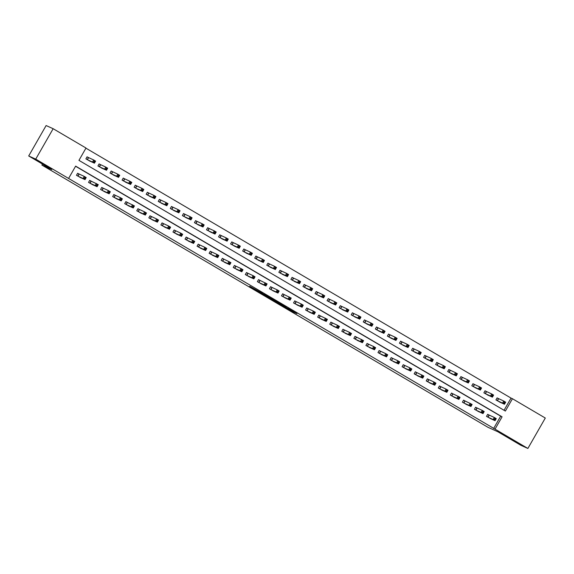 <?xml version="1.0" encoding="UTF-8"?>
<svg xmlns="http://www.w3.org/2000/svg" width="574" height="574" viewBox="0 0 574 574"><rect width="100%" height="100%" fill="white"/><g stroke="black" fill="none" stroke-linecap="round" stroke-linejoin="round"><path stroke-width="0.86" d="M282.465 305.784L291.908 311.323L296.923 313.576L287.603 308.102L290.681 310.017L285.034 306.947L287.545 308.625L282.465 305.784M47.212 166.36L37.001 160.44L47.212 166.36M519.262 443.874L509.052 437.948L519.262 443.874M249.676 286.268L257.719 291.226L262.734 293.479L249.676 286.268M527.879 448.452L520.848 445.288L497.816 431.741L487.972 427.307L41.895 165.068L51.739 169.502L28.7 155.963L35.731 159.127L53.152 128.712L86.007 148.027L78.947 160.361L505.378 411.056L512.446 398.722L545.3 418.037L527.879 448.452L495.025 429.137L502.085 416.81L75.646 166.116L68.586 178.442L35.731 159.127M68.586 178.442L495.025 429.137M270.849 298.939L281.317 305.095L286.333 307.355L275.814 301.185L270.849 298.939M268.481 297.59L258.996 291.987L265.052 294.814L274.602 300.453L268.524 297.519M42.476 164.056L41.895 165.068M493.618 428.505L500.679 416.172L75.567 166.259M488.948 415.045L487.692 414.313L486.515 416.365L491.244 418.941M476.886 407.956L475.631 407.217L474.454 409.276L479.182 411.852M464.825 400.867L463.577 400.128L462.4 402.187L467.121 404.763M452.764 393.778L451.516 393.039L450.339 395.091L455.06 397.674M440.703 386.682L439.454 385.95L438.278 388.002L442.999 390.585M428.642 379.593L427.393 378.862L426.217 380.914L430.938 383.497M416.588 372.504L415.332 371.773L414.155 373.825L418.876 376.408M404.526 365.416L403.271 364.677L402.094 366.736L406.815 369.312M392.465 358.327L391.21 357.588L390.033 359.647L394.761 362.223M380.404 351.238L379.156 350.499L377.972 352.558L382.7 355.134M368.343 344.149L367.095 343.41L365.918 345.462L370.639 348.045M356.282 337.053L355.033 336.321L353.857 338.373L358.578 340.956M344.221 329.964L342.972 329.232L341.795 331.284L346.517 333.867M332.159 322.875L330.911 322.143L329.734 324.195L334.455 326.778M320.105 315.786L318.85 315.047L317.673 317.106L322.394 319.682M308.044 308.697L306.789 307.958L305.612 310.017L310.34 312.593M295.983 301.608L294.727 300.869L293.551 302.928L298.279 305.504M283.922 294.519L282.673 293.78L281.497 295.832L286.218 298.415M271.861 287.423L270.612 286.691L269.436 288.744L274.157 291.327M259.8 280.334L258.551 279.603L257.374 281.655L262.096 284.238M247.738 273.246L246.49 272.514L245.313 274.566L250.034 277.142M235.677 266.157L234.429 265.418L233.252 267.477L237.973 270.053M223.623 259.068L222.368 258.329L221.191 260.388L225.912 262.964M211.562 251.979L210.306 251.24L209.13 253.299L213.858 255.875M199.501 244.883L198.245 244.151L197.069 246.203L201.797 248.786M187.44 237.794L186.191 237.062L185.015 239.114L189.736 241.697M175.379 230.705L174.13 229.973L172.953 232.025L177.675 234.608M163.317 223.616L162.069 222.884L160.892 224.936L165.613 227.512M151.256 216.527L150.008 215.788L148.831 217.847L153.552 220.423M139.202 209.438L137.947 208.699L136.77 210.758L141.491 213.334M127.141 202.349L125.885 201.61L124.709 203.662L129.43 206.245M115.08 195.253L113.824 194.521L112.648 196.573L117.376 199.156M103.019 188.164L101.763 187.433L100.586 189.485L105.315 192.068M90.957 181.075L89.709 180.344L88.532 182.396L93.253 184.979M78.896 173.987L77.648 173.248L76.471 175.307L81.192 177.883M504.058 410.274L511.039 398.091L85.921 148.171M498.361 398.607L497.113 397.868L495.936 399.927L500.657 402.503M486.3 391.511L485.052 390.779L483.875 392.831L488.596 395.414M474.239 384.422L472.99 383.69L471.814 385.742L476.535 388.325M462.178 377.333L460.929 376.601L459.752 378.653L464.474 381.236M450.124 370.244L448.868 369.512L447.691 371.565L452.412 374.14M438.062 363.155L436.807 362.416L435.63 364.476L440.358 367.051M426.001 356.067L424.746 355.328L423.569 357.387L428.297 359.963M413.94 348.978L412.692 348.239L411.515 350.291L416.236 352.874M401.879 341.882L400.63 341.15L399.454 343.202L404.175 345.785M389.818 334.793L388.569 334.061L387.393 336.113L392.114 338.696M377.757 327.704L376.508 326.972L375.331 329.024L380.053 331.607M365.695 320.615L364.447 319.876L363.27 321.935L367.991 324.511M353.641 313.526L352.386 312.787L351.209 314.846L355.93 317.422M341.58 306.437L340.325 305.698L339.148 307.757L343.876 310.333M329.519 299.348L328.263 298.609L327.087 300.661L331.815 303.244M317.458 292.252L316.209 291.52L315.033 293.572L319.754 296.155M305.397 285.163L304.148 284.431L302.972 286.483L307.693 289.066M293.336 278.074L292.087 277.342L290.91 279.394L295.632 281.978M281.274 270.985L280.026 270.246L278.849 272.306L283.57 274.881M269.22 263.897L267.965 263.157L266.788 265.217L271.509 267.793M257.159 256.808L255.904 256.069L254.727 258.128L259.448 260.704M245.098 249.719L243.842 248.98L242.666 251.032L247.394 253.615M233.037 242.623L231.788 241.891L230.605 243.943L235.333 246.526M220.976 235.534L219.727 234.802L218.551 236.854L223.272 239.437M208.914 228.445L207.666 227.713L206.489 229.765L211.21 232.341M196.853 221.356L195.605 220.617L194.428 222.676L199.149 225.252M184.792 214.267L183.544 213.528L182.367 215.587L187.088 218.163M172.738 207.178L171.483 206.439L170.306 208.498L175.027 211.074M160.677 200.082L159.421 199.35L158.245 201.402L162.966 203.985M148.616 192.993L147.36 192.261L146.183 194.313L150.912 196.896M136.555 185.904L135.306 185.172L134.129 187.224L138.851 189.807M124.493 178.815L123.245 178.076L122.068 180.136L126.789 182.711M112.432 171.726L111.184 170.987L110.007 173.047L114.728 175.622M100.371 164.638L99.123 163.899L97.946 165.958L102.667 168.534M88.31 157.549L87.061 156.81L85.885 158.862L90.606 161.445M28.7 155.963L46.121 125.548L53.152 128.712M511.039 398.091L512.446 398.722M500.679 416.172L502.085 416.81M279.832 304.213L284.955 306.588L280.169 303.883L277.034 302.484L279.832 304.213M265.26 295.538L270.519 298.458L265.26 295.538L265.518 295.093M499.315 401.908L504.481 404.232L502.551 403.091L503.728 401.039L497.077 397.933M504.316 402.159L503.728 401.039L505.658 402.173L504.481 404.232L505.091 402.611L504.316 402.159L503.85 402.984L504.625 403.436M503.85 402.984L502.551 403.091L497.184 400.659M505.091 402.611L505.658 402.173M489.902 418.346L495.068 420.67L493.138 419.537L494.314 417.477L496.245 418.611L495.068 420.67L495.678 419.056L494.903 418.604L494.436 419.422L495.204 419.874M487.771 417.097L493.138 419.537L494.436 419.422M487.656 414.371L494.314 417.477L494.903 418.604M496.245 418.611L495.678 419.056M487.261 394.826L492.42 397.136L490.49 396.003L491.667 393.951L485.016 390.844M492.262 395.07L491.667 393.951L493.597 395.084L492.42 397.136L493.03 395.522L492.262 395.07L491.789 395.895L492.564 396.347M491.789 395.895L490.49 396.003L485.123 393.57M493.03 395.522L493.597 395.084M475.2 387.723L480.359 390.047L478.429 388.914L479.606 386.854L472.954 383.755M480.201 387.981L479.606 386.854L481.543 387.995L480.359 390.047L480.969 388.433L480.201 387.981L479.728 388.799L480.503 389.258M479.728 388.799L478.429 388.914L473.062 386.481M480.969 388.433L481.543 387.995M477.841 411.257L483.007 413.581L481.077 412.441L482.253 410.388L484.183 411.522L483.007 413.581L483.617 411.967L482.842 411.508L482.375 412.333L483.143 412.785M475.71 410.008L481.077 412.441L482.375 412.333M475.595 407.282L482.253 410.388L482.842 411.508M484.183 411.522L483.617 411.967M463.541 400.193L472.122 404.433L470.945 406.492L465.787 404.175M471.089 405.696L470.945 406.492L469.015 405.352L470.192 403.3L470.78 404.419L470.314 405.244L471.089 405.696L471.555 404.878L470.78 404.419M463.649 402.919L469.015 405.352L470.314 405.244M472.122 404.433L471.555 404.878M463.139 380.634L468.305 382.958L466.368 381.825L467.545 379.766L460.893 376.659M468.14 380.892L467.545 379.766L469.482 380.906L468.305 382.958L468.915 381.344L468.14 380.892L467.666 381.71L468.441 382.169M467.666 381.71L466.368 381.825L461.001 379.392M468.915 381.344L469.482 380.906M451.078 373.552L456.244 375.87L454.307 374.736L455.483 372.677L448.832 369.57M456.079 373.803L455.483 372.677L457.421 373.81L456.244 375.87L456.854 374.255L456.079 373.803L455.605 374.621L456.38 375.073M455.605 374.621L454.307 374.736L448.947 372.296M456.854 374.255L457.421 373.81M439.017 366.456L444.183 368.781L442.245 367.64L443.429 365.588L436.771 362.481M444.018 366.707L443.429 365.588L445.359 366.721L444.183 368.781L444.793 367.166L444.018 366.707L443.544 367.532L444.319 367.984M443.544 367.532L442.245 367.64L436.886 365.208M444.793 367.166L445.359 366.721M451.48 393.104L460.061 397.344L458.884 399.396L453.725 397.086M459.028 398.607L458.884 399.396L456.954 398.263L458.131 396.211L458.726 397.33L458.253 398.155L459.028 398.607L459.494 397.782L458.726 397.33M451.587 395.83L456.954 398.263L458.253 398.155M460.061 397.344L459.494 397.782M441.657 389.99L446.823 392.307L444.893 391.174L446.07 389.122L448 390.255L446.823 392.307L447.433 390.693L446.665 390.241L446.192 391.066L446.967 391.518M439.526 388.741L444.893 391.174L446.192 391.066M439.419 386.015L446.07 389.122L446.665 390.241M448 390.255L447.433 390.693M429.596 382.901L434.769 385.219L432.832 384.085L434.009 382.026L435.946 383.167L434.769 385.219L435.379 383.604L434.604 383.152L434.131 383.97L434.905 384.429M427.465 381.653L432.832 384.085L434.131 383.97M427.357 378.919L434.009 382.026L434.604 383.152M435.946 383.167L435.379 383.604M426.956 359.367L432.122 361.692L430.191 360.551L431.368 358.499L424.71 355.392M431.957 359.618L431.368 358.499L433.298 359.633L432.122 361.692L432.731 360.077L431.957 359.618L431.49 360.443L432.258 360.895M431.49 360.443L430.191 360.551L424.825 358.119M432.731 360.077L433.298 359.633M415.296 371.83L423.885 376.078L422.708 378.13L417.542 375.819M422.844 377.34L422.708 378.13L420.771 376.996L421.947 374.937L422.543 376.063L422.069 376.881L422.844 377.34L423.318 376.515L422.543 376.063M415.411 374.564L420.771 376.996L422.069 376.881M423.885 376.078L423.318 376.515M414.894 352.271L420.06 354.596L418.13 353.462L419.307 351.41L412.656 348.303M419.895 352.529L419.307 351.41L421.237 352.544L420.06 354.596L420.67 352.981L419.895 352.529L419.429 353.354L420.197 353.806M419.429 353.354L418.13 353.462L412.763 351.03M420.67 352.981L421.237 352.544M405.481 368.716L410.647 371.041L408.71 369.907L409.886 367.848L411.823 368.982L410.647 371.041L411.257 369.426L410.482 368.974L410.008 369.792L410.783 370.244M403.35 367.468L408.71 369.907L410.008 369.792M403.235 364.741L409.886 367.848L410.482 368.974M411.823 368.982L411.257 369.426M402.833 345.182L407.999 347.507L406.069 346.373L407.246 344.321L400.595 341.214M407.834 345.44L407.246 344.321L409.176 345.455L407.999 347.507L408.609 345.892L407.834 345.44L407.368 346.266L408.143 346.718M407.368 346.266L406.069 346.373L400.702 343.941M408.609 345.892L409.176 345.455M393.42 361.627L398.586 363.952L396.656 362.811L397.832 360.759L399.762 361.893L398.586 363.952L399.195 362.338L398.421 361.878L397.954 362.703L398.722 363.155M391.289 360.379L396.656 362.811L397.954 362.703M391.174 357.652L397.832 360.759L398.421 361.878M399.762 361.893L399.195 362.338M390.779 338.108L395.938 340.418L394.008 339.284L395.185 337.225L388.533 334.118M395.78 338.351L395.185 337.225L397.115 338.366L395.938 340.418L396.548 338.803L395.78 338.351L395.307 339.169L396.082 339.629M395.307 339.169L394.008 339.284L388.641 336.852M396.548 338.803L397.115 338.366M381.358 354.538L386.524 356.863L384.594 355.722L385.771 353.67L387.701 354.804L386.524 356.863L387.134 355.249L386.359 354.789L385.893 355.615L386.661 356.067M379.227 353.29L384.594 355.722L385.893 355.615M379.12 350.563L385.771 353.67L386.359 354.789M387.701 354.804L387.134 355.249M378.711 331.004L383.884 333.329L381.947 332.195L383.123 330.136L376.472 327.029M383.719 331.263L383.123 330.136L385.061 331.277L383.884 333.329L384.487 331.715L383.719 331.263L383.245 332.081L384.02 332.54M383.245 332.081L381.947 332.195L376.58 329.763M384.487 331.715L385.061 331.277M369.297 347.449L374.463 349.767L372.533 348.633L373.71 346.581L375.64 347.715L374.463 349.767L375.073 348.153L374.298 347.701L373.832 348.526L374.607 348.978M367.166 346.201L372.533 348.633L373.832 348.526M367.059 343.474L373.71 346.581L374.298 347.701M375.64 347.715L375.073 348.153M366.657 323.915L371.823 326.24L369.886 325.106L371.062 323.047L364.411 319.94M371.658 324.174L371.062 323.047L373 324.181L371.823 326.24L372.433 324.626L371.658 324.174L371.184 324.992L371.959 325.444M371.184 324.992L369.886 325.106L364.519 322.667M372.433 324.626L373 324.181M354.997 336.386L363.579 340.626L362.402 342.678L357.243 340.368M362.546 341.889L362.402 342.678L360.472 341.544L361.649 339.492L362.244 340.612L361.771 341.43L362.546 341.889L363.012 341.064L362.244 340.612M355.105 339.112L360.472 341.544L361.771 341.43M363.579 340.626L363.012 341.064M354.596 316.834L359.762 319.151L357.824 318.01L359.001 315.958L352.35 312.852M359.597 317.078L359.001 315.958L360.938 317.092L359.762 319.151L360.372 317.537L359.597 317.078L359.123 317.903L359.898 318.355M359.123 317.903L357.824 318.01L352.465 315.578M360.372 317.537L360.938 317.092M345.175 333.272L350.341 335.589L348.411 334.455L349.588 332.396L351.518 333.537L350.341 335.589L350.951 333.975L350.183 333.523L349.709 334.341L350.484 334.8M343.044 332.023L348.411 334.455L349.709 334.341M342.936 329.289L349.588 332.396L350.183 333.523M351.518 333.537L350.951 333.975M342.534 309.738L347.701 312.062L345.77 310.921L346.947 308.869L340.289 305.763M347.535 309.989L346.947 308.869L348.877 310.003L347.701 312.062L348.31 310.448L347.535 309.989L347.062 310.814L347.837 311.266M347.062 310.814L345.77 310.921L340.404 308.489M348.31 310.448L348.877 310.003M333.114 326.176L338.287 328.5L336.35 327.367L337.526 325.307L339.464 326.448L338.287 328.5L338.897 326.886L338.122 326.434L337.648 327.252L338.423 327.711M330.983 324.934L336.35 327.367L337.648 327.252M330.875 322.201L337.526 325.307L338.122 326.434M339.464 326.448L338.897 326.886M330.473 302.642L335.639 304.966L333.709 303.833L334.886 301.781L328.228 298.674M335.474 302.9L334.886 301.781L336.816 302.914L335.639 304.966L336.249 303.352L335.474 302.9L335.008 303.725L335.776 304.177M335.008 303.725L333.709 303.833L328.342 301.4M336.249 303.352L336.816 302.914M318.814 315.112L327.402 319.352L326.226 321.411L321.06 319.094M326.362 320.615L326.226 321.411L324.288 320.27L325.465 318.218L326.061 319.338L325.587 320.163L326.362 320.615L326.836 319.797L326.061 319.338M318.929 317.838L324.288 320.27L325.587 320.163M327.402 319.352L326.836 319.797M318.412 295.553L323.578 297.877L321.648 296.744L322.825 294.692L316.174 291.585M323.413 295.811L322.825 294.692L324.755 295.825L323.578 297.877L324.188 296.263L323.413 295.811L322.947 296.629L323.722 297.088M322.947 296.629L321.648 296.744L316.281 294.311M324.188 296.263L324.755 295.825M308.999 311.998L314.165 314.322L312.227 313.182L313.411 311.13L315.341 312.263L314.165 314.322L314.774 312.708L314 312.249L313.526 313.074L314.301 313.526M306.868 310.749L312.227 313.182L313.526 313.074M306.753 308.023L313.411 311.13L314 312.249M315.341 312.263L314.774 312.708M306.358 288.478L311.517 290.788L309.587 289.655L310.764 287.596L304.112 284.489M311.352 288.722L310.764 287.596L312.694 288.736L311.517 290.788L312.127 289.174L311.352 288.722L310.886 289.54L311.66 289.999M310.886 289.54L309.587 289.655L304.22 287.222M312.127 289.174L312.694 288.736M296.937 304.909L302.103 307.233L300.173 306.093L301.35 304.041L303.28 305.174L302.103 307.233L302.713 305.619L301.938 305.16L301.472 305.985L302.24 306.437M294.806 303.66L300.173 306.093L301.472 305.985M294.692 300.934L301.35 304.041L301.938 305.16M303.28 305.174L302.713 305.619M294.297 281.389L299.456 283.7L297.526 282.566L298.702 280.507L292.051 277.4M299.298 281.633L298.702 280.507L300.632 281.647L299.456 283.7L300.066 282.085L299.298 281.633L298.824 282.451L299.599 282.91M298.824 282.451L297.526 282.566L292.159 280.134M300.066 282.085L300.632 281.647M282.638 293.845L291.219 298.085L290.042 300.137L284.876 297.813M290.179 299.348L290.042 300.137L288.112 299.004L289.289 296.952L289.877 298.071L289.411 298.896L290.179 299.348L290.652 298.523L289.877 298.071M282.745 296.571L288.112 299.004L289.411 298.896M291.219 298.085L290.652 298.523M282.236 274.286L287.402 276.611L285.465 275.47L286.641 273.418L279.99 270.311M287.237 274.537L286.641 273.418L288.579 274.551L287.402 276.611L288.012 274.996L287.237 274.537L286.763 275.362L287.538 275.814M286.763 275.362L285.465 275.47L280.098 273.037M288.012 274.996L288.579 274.551M272.815 290.731L277.981 293.049L276.051 291.915L277.228 289.856L279.158 290.996L277.981 293.049L278.591 291.434L277.816 290.982L277.35 291.8L278.125 292.259M270.684 289.483L276.051 291.915L277.35 291.8M270.576 286.756L277.228 289.856L277.816 290.982M279.158 290.996L278.591 291.434M270.175 267.197L275.341 269.522L273.403 268.381L274.58 266.329L267.929 263.222M275.176 267.448L274.58 266.329L276.517 267.462L275.341 269.522L275.951 267.907L275.176 267.448L274.702 268.273L275.477 268.725M274.702 268.273L273.403 268.381L268.036 265.949M275.951 267.907L276.517 267.462M258.515 279.66L267.097 283.908L265.92 285.96L260.761 283.649M266.063 285.17L265.92 285.96L263.99 284.826L265.166 282.767L265.762 283.893L265.288 284.711L266.063 285.17L266.53 284.345L265.762 283.893M258.623 282.394L263.99 284.826L265.288 284.711M267.097 283.908L266.53 284.345M258.113 260.115L263.279 262.433L261.342 261.292L262.519 259.24L255.868 256.133M263.114 260.359L262.519 259.24L264.456 260.374L263.279 262.433L263.889 260.818L263.114 260.359L262.641 261.184L263.416 261.636M262.641 261.184L261.342 261.292L255.982 258.86M263.889 260.818L264.456 260.374M248.693 276.546L253.859 278.871L251.929 277.737L253.105 275.678L255.043 276.819L253.859 278.871L254.469 277.256L253.701 276.804L253.227 277.622L254.002 278.074M246.562 275.305L251.929 277.737L253.227 277.622M246.454 272.571L253.105 275.678L253.701 276.804M255.043 276.819L254.469 277.256M246.052 253.012L251.218 255.337L249.288 254.203L250.465 252.151L243.807 249.044M251.053 253.27L250.465 252.151L252.395 253.285L251.218 255.337L251.828 253.722L251.053 253.27L250.587 254.095L251.355 254.547M250.587 254.095L249.288 254.203L243.921 251.771M251.828 253.722L252.395 253.285M236.639 269.457L241.805 271.782L239.867 270.641L241.044 268.589L242.981 269.723L241.805 271.782L242.415 270.167L241.64 269.708L241.166 270.533L241.941 270.985M234.501 268.209L239.867 270.641L241.166 270.533M234.393 265.482L241.044 268.589L241.64 269.708M242.981 269.723L242.415 270.167M233.998 245.937L239.157 248.248L237.227 247.114L238.404 245.055L231.752 241.955M238.992 246.181L238.404 245.055L240.334 246.196L239.157 248.248L239.767 246.633L238.992 246.181L238.526 246.999L239.293 247.459M238.526 246.999L237.227 247.114L231.86 244.682M239.767 246.633L240.334 246.196M222.332 258.393L230.92 262.634L229.744 264.693L224.578 262.375M229.88 263.897L229.744 264.693L227.806 263.552L228.983 261.5L229.578 262.619L229.105 263.444L229.88 263.897L230.353 263.079L229.578 262.619M222.447 261.12L227.806 263.552L229.105 263.444M230.92 262.634L230.353 263.079M221.937 238.849L227.096 241.159L225.166 240.025L226.343 237.966L219.691 234.859M226.931 239.093L226.343 237.966L228.273 239.107L227.096 241.159L227.706 239.545L226.931 239.093L226.465 239.91L227.239 240.37M226.465 239.91L225.166 240.025L219.799 237.593M227.706 239.545L228.273 239.107M212.516 255.279L217.682 257.604L215.752 256.463L216.929 254.411L218.859 255.545L217.682 257.604L218.292 255.982L217.517 255.53L217.044 256.356L217.819 256.808M210.385 254.031L215.752 256.463L217.044 256.356M210.271 251.304L216.929 254.411L217.517 255.53M218.859 255.545L218.292 255.982M209.869 231.745L215.035 234.07L213.105 232.936L214.281 230.877L207.63 227.77M214.877 232.004L214.281 230.877L216.211 232.018L215.035 234.07L215.645 232.456L214.877 232.004L214.403 232.822L215.178 233.274M214.403 232.822L213.105 232.936L207.738 230.497M215.645 232.456L216.211 232.018M200.455 248.19L205.621 250.508L203.691 249.374L204.868 247.322L206.798 248.456L205.621 250.508L206.231 248.894L205.456 248.442L204.99 249.267L205.757 249.719M198.324 246.942L203.691 249.374L204.99 249.267M198.209 244.215L204.868 247.322L205.456 248.442M206.798 248.456L206.231 248.894M197.815 224.656L202.974 226.981L201.043 225.84L202.22 223.788L195.569 220.681M202.816 224.908L202.22 223.788L204.15 224.922L202.974 226.981L203.583 225.367L202.816 224.908L202.342 225.733L203.117 226.185M202.342 225.733L201.043 225.84L195.677 223.408M203.583 225.367L204.15 224.922M186.155 237.127L194.737 241.367L193.56 243.419L188.401 241.109M193.696 242.63L193.56 243.419L191.63 242.285L192.807 240.226L193.395 241.353L192.929 242.171L193.696 242.63L194.17 241.805L193.395 241.353M186.263 239.853L191.63 242.285L192.929 242.171M194.737 241.367L194.17 241.805M185.754 217.568L190.92 219.892L188.982 218.751L190.159 216.699L183.508 213.593M190.755 217.819L190.159 216.699L192.096 217.833L190.92 219.892L191.529 218.278L190.755 217.819L190.281 218.644L191.056 219.096M190.281 218.644L188.982 218.751L183.615 216.319M191.529 218.278L192.096 217.833M176.333 234.005L181.499 236.33L179.569 235.197L180.745 233.137L182.675 234.278L181.499 236.33L182.109 234.716L181.334 234.264L180.867 235.082L181.642 235.541M174.202 232.764L179.569 235.197L180.867 235.082M174.094 230.031L180.745 233.137L181.334 234.264M182.675 234.278L182.109 234.716M173.692 210.471L178.858 212.803L176.921 211.662L178.098 209.61L171.447 206.504M178.693 210.73L178.098 209.61L180.035 210.744L178.858 212.803L179.468 211.182L178.693 210.73L178.22 211.555L178.995 212.007M178.22 211.555L176.921 211.662L171.561 209.23M179.468 211.182L180.035 210.744M164.272 226.917L169.438 229.241L167.508 228.108L168.684 226.048L170.614 227.182L169.438 229.241L170.048 227.627L169.28 227.175L168.806 227.993L169.581 228.445M162.141 225.668L167.508 228.108L168.806 227.993M162.033 222.942L168.684 226.048L169.28 227.175M170.614 227.182L170.048 227.627M161.631 203.397L166.797 205.707L164.86 204.574L166.037 202.522L159.385 199.415M166.632 203.641L166.037 202.522L167.974 203.655L166.797 205.707L167.407 204.093L166.632 203.641L166.159 204.466L166.934 204.918M166.159 204.466L164.86 204.574L159.5 202.141M167.407 204.093L167.974 203.655M152.21 219.828L157.384 222.152L155.446 221.012L156.623 218.959L158.56 220.093L157.384 222.152L157.986 220.538L157.219 220.079L156.745 220.904L157.52 221.356M150.079 218.579L155.446 221.012L156.745 220.904M149.972 215.853L156.623 218.959L157.219 220.079M158.56 220.093L157.986 220.538M149.57 196.294L154.736 198.618L152.806 197.485L153.983 195.425L147.324 192.326M154.571 196.552L153.983 195.425L155.913 196.566L154.736 198.618L155.346 197.004L154.571 196.552L154.105 197.37L154.872 197.829M154.105 197.37L152.806 197.485L147.439 195.052M155.346 197.004L155.913 196.566M140.156 212.739L145.322 215.063L143.385 213.923L144.562 211.871L146.499 213.004L145.322 215.063L145.932 213.449L145.157 212.99L144.684 213.815L145.459 214.267M138.018 211.49L143.385 213.923L144.684 213.815M137.911 208.764L144.562 211.871L145.157 212.99M146.499 213.004L145.932 213.449M137.509 189.205L142.675 191.529L140.745 190.396L141.922 188.337L135.27 185.23M142.51 189.463L141.922 188.337L143.852 189.477L142.675 191.529L143.285 189.915L142.51 189.463L142.043 190.281L142.811 190.74M142.043 190.281L140.745 190.396L135.378 187.963M143.285 189.915L143.852 189.477M125.85 201.675L134.438 205.915L133.261 207.967L128.095 205.657M133.398 207.178L133.261 207.967L131.324 206.834L132.501 204.782L133.096 205.901L132.623 206.726L133.398 207.178L133.871 206.353L133.096 205.901M125.964 204.401L131.324 206.834L132.623 206.726M134.438 205.915L133.871 206.353M125.455 182.123L130.614 184.441L128.684 183.307L129.86 181.248L123.209 178.141M130.449 182.374L129.86 181.248L131.79 182.381L130.614 184.441L131.224 182.826L130.449 182.374L129.982 183.192L130.757 183.644M129.982 183.192L128.684 183.307L123.317 180.867M131.224 182.826L131.79 182.381M116.034 198.561L121.2 200.878L119.27 199.745L120.447 197.693L122.377 198.826L121.2 200.878L121.81 199.264L121.035 198.812L120.569 199.637L121.336 200.089M113.903 197.312L119.27 199.745L120.569 199.637M113.788 194.586L120.447 197.693L121.035 198.812M122.377 198.826L121.81 199.264M113.387 175.027L118.553 177.352L116.622 176.211L117.799 174.159L111.148 171.052M118.395 175.278L117.799 174.159L119.729 175.292L118.553 177.352L119.162 175.737L118.395 175.278L117.921 176.103L118.696 176.555M117.921 176.103L116.622 176.211L111.256 173.779M119.162 175.737L119.729 175.292M103.973 191.472L109.139 193.79L107.209 192.656L108.386 190.597L110.316 191.738L109.139 193.79L109.749 192.175L108.974 191.723L108.508 192.541L109.275 193M101.842 190.224L107.209 192.656L108.508 192.541M101.727 187.49L108.386 190.597L108.974 191.723M110.316 191.738L109.749 192.175M101.325 167.938L106.491 170.263L104.561 169.122L105.738 167.07L99.087 163.963M106.334 168.189L105.738 167.07L107.675 168.204L106.491 170.263L107.101 168.648L106.334 168.189L105.86 169.014L106.635 169.466M105.86 169.014L104.561 169.122L99.194 166.69M107.101 168.648L107.675 168.204M89.673 180.401L98.254 184.649L97.078 186.701L91.919 184.39M97.221 185.911L97.078 186.701L95.148 185.567L96.324 183.508L96.913 184.634L96.446 185.452L97.221 185.911L97.688 185.086L96.913 184.634M89.781 183.135L95.148 185.567L96.446 185.452M98.254 184.649L97.688 185.086M89.271 160.842L94.437 163.167L92.5 162.033L93.677 159.981L87.026 156.874M94.272 161.1L93.677 159.981L95.614 161.115L94.437 163.167L95.047 161.552L94.272 161.1L93.799 161.925L94.574 162.377M93.799 161.925L92.5 162.033L87.133 159.601M95.047 161.552L95.614 161.115M79.851 177.287L85.017 179.612L83.087 178.478L84.263 176.419L86.193 177.553L85.017 179.612L85.626 177.997L84.859 177.545L84.385 178.363L85.16 178.815M77.72 176.039L83.087 178.478L84.385 178.363M77.612 173.312L84.263 176.419L84.859 177.545M86.193 177.553L85.626 177.997M292.209 310.785L291.908 311.323M291.19 310.182L290.867 310.749M277.443 302.103L277.192 302.534M498.612 398.729L497.436 400.788M498.447 398.65L497.271 400.702M487.857 417.147L489.034 415.088M488.015 417.226L489.191 415.174M486.551 391.64L485.374 393.692M486.386 391.561L485.209 393.613M474.49 384.551L473.313 386.603M474.325 384.472L473.148 386.524M475.796 410.058L476.972 407.999M475.954 410.137L477.13 408.078M463.735 402.97L464.911 400.91M463.9 403.048L465.076 400.989M462.429 377.462L461.252 379.514M462.271 377.383L461.094 379.436M450.368 370.374L449.191 372.426M450.21 370.287L449.033 372.347M438.306 363.277L437.13 365.337M438.149 363.199L436.972 365.258M451.673 395.873L452.85 393.821M451.838 395.96L453.015 393.9M439.612 388.785L440.789 386.733M439.777 388.863L440.954 386.811M427.551 381.696L428.735 379.644M427.716 381.775L428.893 379.723M426.245 356.189L425.069 358.248M426.087 356.11L424.911 358.162M415.497 374.607L416.674 372.548M415.655 374.686L416.832 372.634M414.191 349.1L413.007 351.159M414.026 349.021L412.849 351.073M403.436 367.518L404.613 365.459M403.594 367.597L404.77 365.545M402.13 342.011L400.953 344.063M401.965 341.932L400.788 343.984M391.375 360.429L392.551 358.37M391.533 360.508L392.709 358.449M390.069 334.922L388.892 336.974M389.904 334.843L388.727 336.895M379.314 353.333L380.49 351.281M379.471 353.419L380.648 351.36M378.008 327.833L376.831 329.885M377.843 327.747L376.666 329.806M367.252 346.244L368.429 344.192M367.417 346.323L368.594 344.271M365.947 320.744L364.77 322.796M365.789 320.658L364.612 322.717M355.191 339.155L356.368 337.103M355.356 339.234L356.533 337.182M353.885 313.648L352.709 315.707M353.728 313.569L352.551 315.628M343.13 332.066L344.307 330.014M343.295 332.145L344.472 330.093M341.824 306.559L340.647 308.618M341.666 306.48L340.49 308.532M331.076 324.977L332.253 322.918M331.234 325.056L332.411 323.004M329.763 299.47L328.586 301.522M329.605 299.391L328.428 301.443M319.015 317.888L320.192 315.829M319.173 317.967L320.349 315.908M317.709 292.381L316.532 294.433M317.544 292.302L316.367 294.354M306.954 310.799L308.13 308.74M307.112 310.878L308.288 308.819M305.648 285.292L304.471 287.344M305.483 285.213L304.306 287.265M294.892 303.703L296.069 301.651M295.05 303.789L296.227 301.73M293.587 278.203L292.41 280.256M293.422 278.117L292.245 280.177M282.831 296.615L284.008 294.562M282.989 296.693L284.166 294.641M281.525 271.107L280.349 273.167M281.368 271.028L280.184 273.088M270.77 289.526L271.947 287.474M270.935 289.605L272.112 287.552M269.464 264.018L268.288 266.078M269.306 263.94L268.13 265.999M258.709 282.437L259.886 280.385M258.874 282.516L260.051 280.464M257.403 256.93L256.226 258.989M257.245 256.851L256.069 258.903M246.648 275.348L247.825 273.289M246.813 275.427L247.99 273.375M245.342 249.841L244.165 251.893M245.184 249.762L244.007 251.814M234.594 268.259L235.771 266.2M234.752 268.338L235.928 266.279M233.281 242.752L232.104 244.804M233.123 242.673L231.946 244.725M222.533 261.17L223.709 259.111M222.69 261.249L223.867 259.19M221.227 235.663L220.05 237.715M221.062 235.584L219.885 237.636M210.471 254.074L211.648 252.022M210.629 254.16L211.806 252.101M209.166 228.574L207.989 230.626M209.001 228.488L207.824 230.547M198.41 246.985L199.587 244.933M198.568 247.064L199.745 245.012M197.104 221.478L195.928 223.537M196.939 221.399L195.763 223.458M186.349 239.896L187.526 237.844M186.507 239.975L187.691 237.923M185.043 214.389L183.867 216.448M184.885 214.31L183.709 216.369M174.288 232.807L175.465 230.755M174.453 232.886L175.63 230.834M172.982 207.3L171.805 209.359M172.824 207.221L171.648 209.273M162.227 225.718L163.403 223.659M162.392 225.797L163.568 223.745M160.921 200.211L159.744 202.263M160.763 200.132L159.586 202.184M150.166 218.629L151.342 216.57M150.331 218.708L151.507 216.649M148.86 193.122L147.683 195.174M148.702 193.043L147.525 195.095M138.112 211.533L139.288 209.481M138.269 211.619L139.446 209.56M136.799 186.033L135.622 188.085M136.641 185.954L135.464 188.007M126.05 204.444L127.227 202.392M126.208 204.531L127.385 202.471M124.745 178.945L123.568 180.997M124.58 178.858L123.403 180.918M113.989 197.356L115.166 195.303M114.147 197.434L115.324 195.382M112.683 171.848L111.507 173.908M112.518 171.77L111.342 173.829M101.928 190.267L103.105 188.215M102.086 190.346L103.263 188.294M100.622 164.76L99.445 166.819M100.457 164.681L99.28 166.733M89.867 183.178L91.044 181.119M90.032 183.257L91.209 181.205M88.561 157.671L87.384 159.73M88.403 157.592L87.226 159.644M77.806 176.089L78.982 174.03M77.971 176.168L79.147 174.116M277.299 302.017L277.034 302.484M265.403 295.022L265.131 295.495"/></g></svg>
